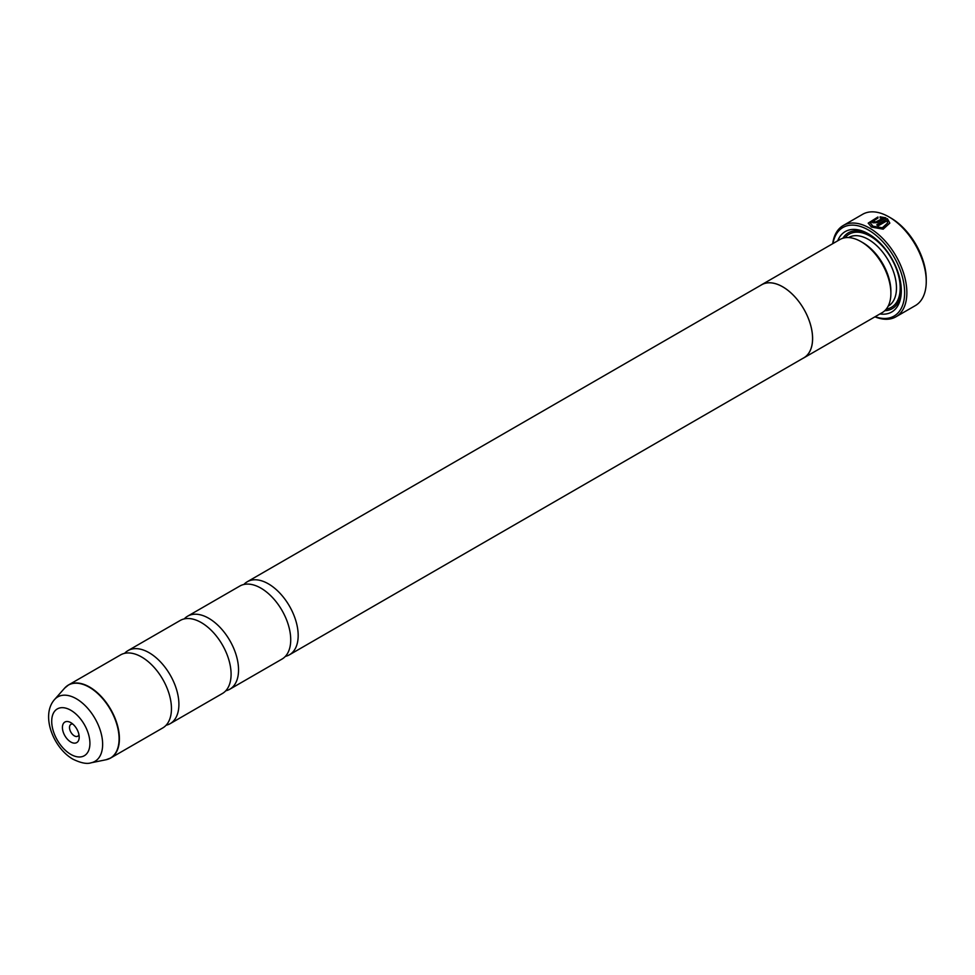 <?xml version="1.0" encoding="UTF-8"?>
<svg xmlns="http://www.w3.org/2000/svg" width="975" height="975" viewBox="0 0 975 975"><rect width="100%" height="100%" fill="white"/><g stroke="black" fill="none" stroke-linecap="round" stroke-linejoin="round"><path stroke-width="1.46" d="M184.251 618.906A42.169 24.351 60 0 1 187.639 616.176A42.169 24.351 60 0 1 208.723 618.272A42.169 24.351 60 0 1 236.279 655.432A42.169 24.351 60 0 1 229.808 689.215A42.169 24.351 60 0 1 225.749 690.8M124.605 653.335A42.169 24.351 60 0 1 128.005 650.605A42.169 24.351 60 0 1 149.09 652.702A42.169 24.351 60 0 1 176.633 689.861A42.169 24.351 60 0 1 170.174 723.657A42.169 24.351 60 0 1 166.116 725.229M243.884 584.476A42.169 24.351 60 0 1 247.284 581.746A42.169 24.351 60 0 1 268.369 583.83A42.169 24.351 60 0 1 295.913 621.002A42.169 24.351 60 0 1 289.453 654.786A42.169 24.351 60 0 1 285.395 656.37M187.639 616.176L239.826 586.048A42.169 24.351 60 0 1 260.91 588.144A42.169 24.351 60 0 1 288.454 625.304A42.169 24.351 60 0 1 281.994 659.088L229.808 689.215M128.005 650.605L180.192 620.478A42.169 24.351 60 0 1 201.277 622.574A42.169 24.351 60 0 1 228.82 659.734A42.169 24.351 60 0 1 222.361 693.53L170.174 723.657M66.507 686.351A42.169 24.351 60 0 1 68.506 684.962L120.547 654.92A42.169 24.351 60 0 1 141.631 657.004A42.169 24.351 60 0 1 169.187 694.163A42.169 24.351 60 0 1 162.715 727.959L110.687 758.002A42.169 24.351 60 0 1 108.469 759.037M70.809 722.633A11.858 6.849 -120 0 0 62.424 727.484A11.858 6.849 -120 0 0 70.809 742.012A11.858 6.849 -120 0 0 79.194 737.161A11.858 6.849 -120 0 0 70.809 722.633L70.809 722.633M72.832 724.084A6.849 3.961 -120 0 0 70.931 724.34A6.849 3.961 -120 0 0 69.871 729.836A6.849 3.961 -120 0 0 74.356 735.869A6.849 3.961 -120 0 0 77.781 736.21A6.849 3.961 -120 0 0 78.951 734.699M870.382 222.946L872.918 226.614L882.338 228.187L887.664 222.934L882.338 227.76L872.93 226.188L870.382 222.946L877.951 218.071L877.951 216.998L868.225 223.104L871.382 227.065L883.167 229.186L889.834 223.104L887.384 218.717L876.732 224.859A52.711 30.432 60 0 1 878.256 225.822L886.982 220.789L887.664 222.934M868.237 223.324L877.951 217.425M877.098 225.091L887.384 218.717M887.384 219.143L889.797 223.019M874.441 221.544L874.441 222.349L875.964 222.276L882.399 218.571L875.964 221.849L874.441 221.91L874.441 221.118A52.711 30.432 -120 0 0 872.918 220.447L871.967 221.666L872.918 222.8L877.5 222.666L885.861 217.827L880.108 216.816L880.108 217.925L882.399 218.144M874.441 221.91L874.441 221.118M890.845 217.998L888.981 216.925L890.845 217.998A50.078 28.909 60 0 1 926.25 279.325L926.25 281.483A52.711 30.432 -120 0 0 888.981 216.925L888.981 216.925A52.711 30.432 -120 0 0 862.619 214.305L843.241 225.505A52.711 30.432 60 0 1 869.59 228.113A52.711 30.432 60 0 1 904.032 274.56A52.711 30.432 60 0 1 895.952 316.802A52.711 30.432 60 0 1 874.928 316.826M895.952 316.802L915.33 305.614A52.711 30.432 -120 0 0 926.25 281.483M875.172 316.692A51.127 29.518 -120 0 0 904.471 288.697A51.127 29.518 -120 0 0 868.481 230.051A51.127 29.518 -120 0 0 832.943 243.555M760.61 285.382A42.218 24.375 60 0 1 761.633 284.724L839.914 239.533A42.218 24.375 60 0 1 861.023 241.629L862.887 242.702A39.585 22.852 60 0 1 890.882 291.184L890.882 293.341A42.218 24.375 60 0 1 882.131 312.67L803.851 357.862A42.218 24.375 60 0 1 802.778 358.422M862.887 242.702L861.023 241.629A42.218 24.375 60 0 1 890.882 293.341M837.696 240.813A46.434 26.812 60 0 1 868.481 233.878L868.481 233.878A46.434 26.812 60 0 1 901.314 290.757A46.434 26.812 60 0 1 879.913 313.95M842.936 238.229A43.802 25.289 60 0 1 869.42 234.439M247.284 581.746L761.658 284.773A42.169 24.351 60 0 1 782.742 286.857A42.218 24.375 60 0 1 810.335 324.029A42.218 24.375 60 0 1 803.851 357.862M761.633 284.724A42.218 24.375 60 0 1 782.742 286.821A42.169 24.351 60 0 1 810.298 324.017A42.169 24.351 60 0 1 803.827 357.813L289.453 654.786M901.302 289.66A43.802 25.289 60 0 1 884.776 310.696M832.699 243.689A52.711 30.432 60 0 1 843.241 225.505M880.108 217.242L885.861 218.266M874.148 221.41A52.711 30.432 60 0 0 872.918 220.886L872.918 220.447M64.642 688.131L68.506 684.962A42.169 24.351 60 0 1 89.602 687.046A42.169 24.351 60 0 1 117.146 724.206A42.169 24.351 60 0 1 110.687 758.002L105.995 759.757A42.12 24.314 -120 0 0 117.78 728.008A42.12 24.314 -120 0 0 89.31 687.253A42.12 24.314 -120 0 0 64.642 688.131L54.551 699.538A37.196 21.474 60 0 1 76.343 698.758A37.196 21.474 60 0 1 101.485 734.748A37.196 21.474 60 0 1 91.077 762.803L105.995 759.757M70.809 754.382A27.02 15.6 -120 0 0 89.919 743.352A27.02 15.6 -120 0 0 70.809 710.263A27.02 15.6 -120 0 0 51.712 721.293A27.02 15.6 -120 0 0 70.809 754.382M848.567 237.583L848.677 237.51A39.585 22.852 60 0 1 868.481 239.472A39.585 22.852 60 0 1 894.343 274.353A39.585 22.852 60 0 1 888.274 306.077L888.152 306.15M845.093 237.742A42.218 24.375 60 0 1 870.334 236.243A42.218 24.375 60 0 1 899.023 277.704A42.218 24.375 60 0 1 886.275 309.075M91.077 762.803C86.921 764.229 80.901 763.035 72.991 759.208C53.393 748.093 40.45 715.321 54.551 699.538"/></g></svg>
